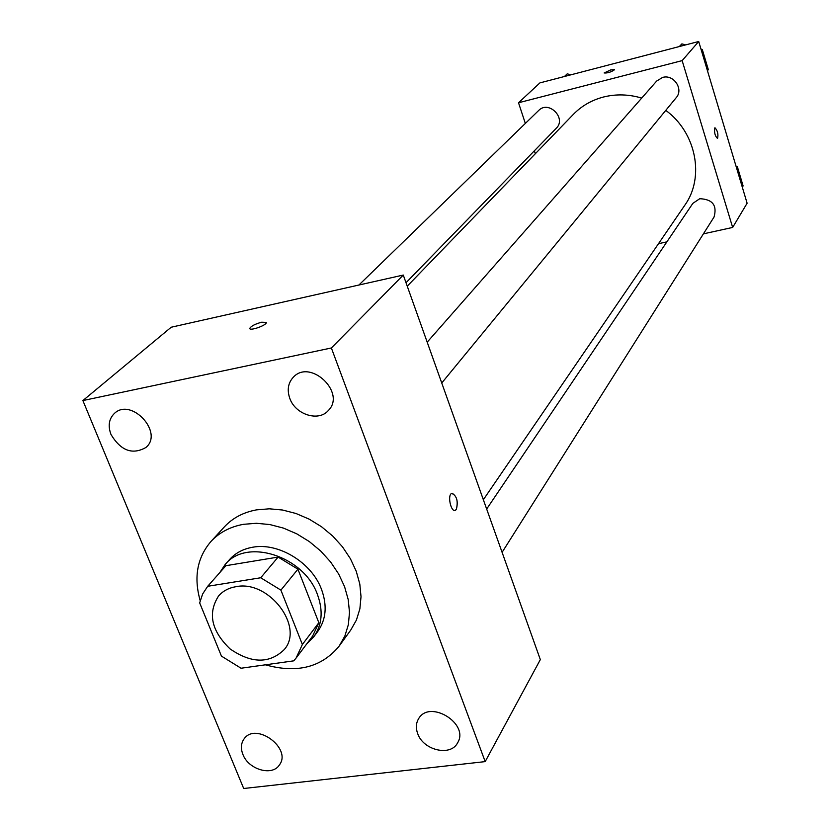 <?xml version="1.0" encoding="UTF-8"?>
<svg xmlns="http://www.w3.org/2000/svg" width="830" height="830" viewBox="0 0 830 830"><rect width="100%" height="100%" fill="white"/><g stroke="black" fill="none" stroke-linecap="round" stroke-linejoin="round"><path stroke-width="1.25" d="M235.917 586.696C268.681 579.672 304.537 626.567 284.296 649.527C269.594 663.855 251.532 663.647 230.076 648.925C211.349 630.873 207.521 613.214 218.601 595.94C222.959 590.981 228.738 587.899 235.917 586.696M199.667 602.891L221.444 656.115L241.032 668.233L293.747 660.846L296.113 658.034L302.369 644.505L280.903 590.13L260.724 577.763L207.708 586.281L202.645 593.979L199.667 602.891M302.369 644.505L318.845 622.708L297.929 569.183L280.903 590.13M260.724 577.763L278.123 557.075L225.895 565.697L207.708 586.281M278.123 557.075L297.929 569.183M318.845 622.708L312.63 636.081L296.113 658.034M306.841 643.769L313.719 636.849C322.113 624.98 323.378 610.922 317.496 594.664C304.112 556.017 246.303 537.601 225.117 564.566L219.711 572.7M225.117 564.566L229.557 559.545C235.419 553.029 243.086 548.931 252.569 547.25C278.434 542.229 311.738 562.522 321.542 589.445C327.383 605.641 326.117 619.647 317.745 631.485L313.719 636.849M200.186 600.64C193.577 577.307 197.177 557.573 210.996 541.44C219.359 532.455 230.18 526.749 243.47 524.321L256.377 523.284L269.854 524.56L283.466 528.108L296.756 533.835L309.32 541.565L320.722 551.037L330.599 561.952L338.63 573.945L344.564 586.634L348.216 599.582L349.492 612.395L348.361 624.658L344.886 635.977L339.211 646.03C321.687 667.362 297.067 673.628 265.351 664.83M210.996 541.44L224.349 526.894C232.649 517.982 243.366 512.307 256.512 509.869L269.273 508.811L282.584 510.025L296.019 513.5L309.144 519.134L321.532 526.739L332.768 536.087L342.5 546.856L350.395 558.694L356.226 571.227L359.805 584.029L361.019 596.708L359.878 608.847L356.412 620.062L350.768 630.032L339.211 646.03M242.91 754.449C240.596 748.515 240.97 743.369 243.999 739.011C255.671 721.446 292.368 748.432 279.347 765.021C272.178 776.517 248.44 769.555 242.91 754.449M110.992 434.484C107.776 425.8 108.938 418.756 114.467 413.371C131.296 397.228 163.873 432.513 145.987 447.432C132.499 455.11 120.827 450.794 110.992 434.484M289.805 398.39C286.91 390.027 288.072 382.972 293.291 377.245C310.327 358.394 346.442 392.746 328.327 410.528C318.637 422.034 295.345 414.627 289.805 398.39M417.666 733.575C415.685 728.138 415.965 723.241 418.507 718.894C429.38 698.891 469.853 723.718 457.558 742.902C450.607 756.815 423.207 750.31 417.666 733.575M485.187 761.618L331.367 347.978L82.886 400.568L243.698 788.5L485.187 761.618L540.33 659.611L403.276 275.052L331.367 347.978M403.276 275.052L171.208 327.228L82.886 400.568M456.334 509.485C458.305 500.947 456.759 495.583 451.676 493.404C447.121 495.147 451.074 512.909 455.442 510.294L456.334 509.485M454.985 510.45L456.324 509.496C458.347 501.652 456.946 496.236 452.122 493.259M249.84 328.576L249.82 328.234C251.386 325.951 255.318 323.949 261.647 322.216L266.274 322.735C265.974 325.702 248.678 331.481 249.82 328.224C251.376 325.941 255.318 323.939 261.637 322.216L266.264 322.393M407.24 286.184L573.364 114.374C581.654 105.887 591.728 100.098 603.586 96.996C616.099 93.894 628.798 94.257 641.715 98.075M665.774 110.369C696.339 132.655 704.867 177.381 684.781 205.269L483.351 499.722M406.015 282.74L556.256 128.287C566.869 118.285 548.682 99.891 538.649 110.504L358.913 285.022M486.671 509.039L692.842 203.371L699.752 198.712C712.555 199.252 717.317 205.352 714.039 217.035L502.098 552.334M427.191 342.157L656.686 81.039L662.589 77.439C673.69 74.015 683.91 89.246 676.201 97.681L441.747 382.993M703.404 233.853L732.651 227.441L682.146 60.621L518.522 102.764L525.338 123.431M534.354 150.801L535.319 153.726M658.501 243.698L666.884 241.852M682.146 60.621L698.704 41.5L747.114 203.226L732.651 227.441M714.703 128.007L714.931 127.81C717.587 130.58 718.458 134.128 717.545 138.465C715.118 136.265 714.163 132.779 714.703 128.007M698.704 41.5L539.905 82.896L518.522 102.764M604.136 72.957L610.735 69.928L614.574 69.72C611.025 72.127 607.55 73.216 604.136 72.957L610.735 69.917L614.563 69.658M714.993 127.789C717.628 130.746 718.479 134.304 717.545 138.465L717.473 138.486M570.833 74.835L567.232 73.829L564.431 76.505M685.632 44.903L681.897 43.886L679.293 46.563M707.451 70.716L708.322 69.637L702.284 49.478L700.987 49.115M702.284 49.478L701.402 50.526M681.897 43.886L679.573 46.49M742.321 187.207L743.109 185.93L737.289 166.477L736.003 166.104M737.289 166.477L736.49 167.722"/></g></svg>
